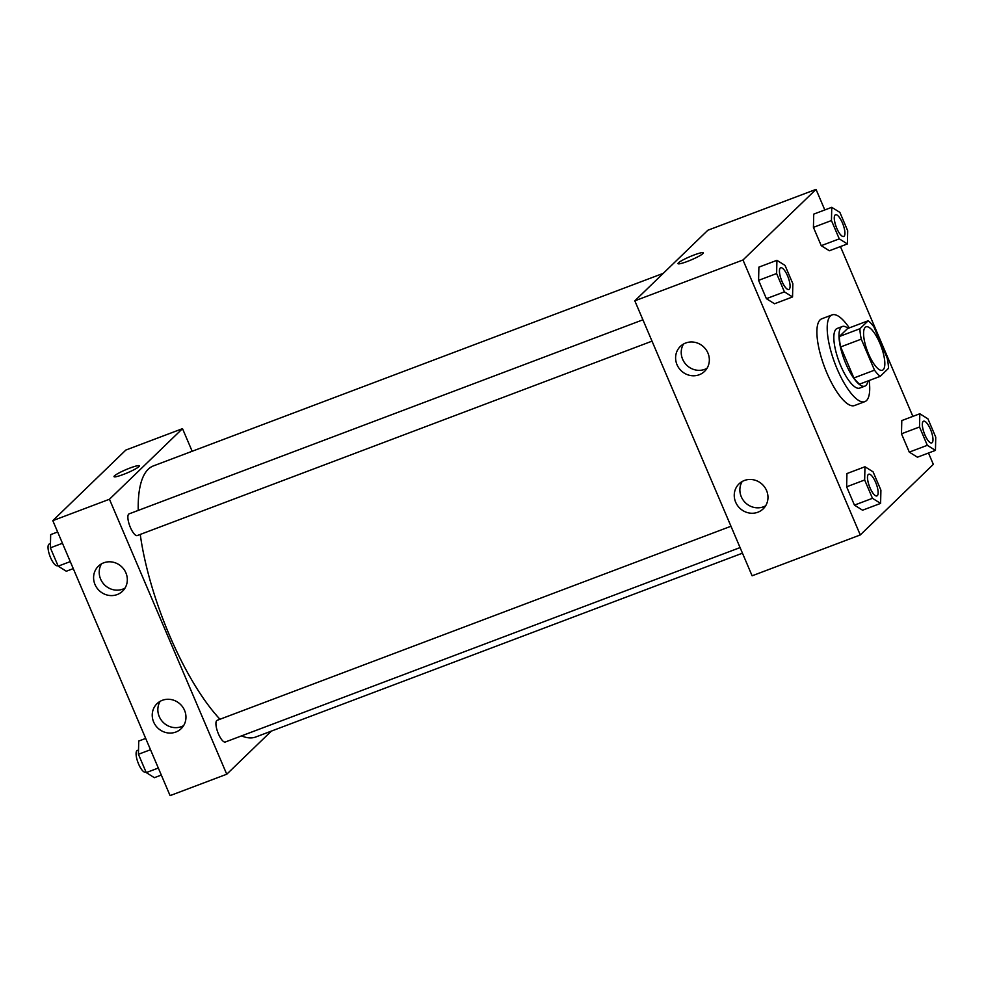 <?xml version="1.0" encoding="UTF-8"?>
<svg xmlns="http://www.w3.org/2000/svg" width="985" height="985" viewBox="0 0 985 985"><rect width="100%" height="100%" fill="white"/><g stroke="black" fill="none" stroke-linecap="round" stroke-linejoin="round"><path stroke-width="1.48" d="M883.225 369.695A23.184 7.24 -110.7 0 1 882.4 370.237A23.184 7.24 -110.7 0 1 867.428 351.103A23.184 7.24 -110.7 0 1 866.012 326.86A23.184 7.24 -110.7 0 1 880.418 344.541A23.184 7.24 -110.7 0 1 883.225 369.695M887.14 357.949L873.904 326.921A31.138 9.727 -110.7 0 0 868.179 320.765L859.93 328.731A31.138 9.727 -110.7 0 0 861.272 339.148L874.508 370.175A31.138 9.727 -110.7 0 0 880.233 376.332L888.482 368.365A31.138 9.727 -110.7 0 0 887.14 357.949M861.272 339.148L840.661 346.929L853.896 377.957L874.508 370.175M853.896 377.957A31.138 9.727 -110.7 0 0 859.634 384.113L880.233 376.332M840.661 346.929A31.138 9.727 -110.7 0 1 839.331 336.513L859.93 328.731M868.179 320.765L847.58 328.547L839.331 336.513M848.06 328.362A31.877 9.961 69.3 0 0 842.335 326.503A31.877 9.961 69.3 0 0 845.881 363.797A31.877 9.961 69.3 0 0 864.867 386.145A31.877 9.961 69.3 0 0 867.92 380.973M864.867 386.145L859.72 388.09A31.877 9.961 -110.7 0 1 840.722 365.743A31.877 9.961 -110.7 0 1 837.188 328.448L842.335 326.503M869.164 380.505A46.369 14.479 -110.7 0 1 866.492 400.575A46.369 14.479 -110.7 0 1 864.83 401.646A46.369 14.479 -110.7 0 1 834.911 363.391A46.369 14.479 -110.7 0 1 832.066 314.904A46.369 14.479 -110.7 0 1 849.292 327.906M864.83 401.646L854.537 405.537A46.369 14.479 -110.7 0 1 824.605 367.282A46.369 14.479 -110.7 0 1 821.773 318.795L832.066 314.904M824.802 209.94L816.036 189.379L742.986 259.978L860.274 534.953L933.324 464.354L928.486 453.014M912.861 416.384L840.439 246.582M864.965 466.755L846.94 473.563L846.632 486.799L854.451 505.12L862.564 510.205L880.602 503.397L880.91 490.161L873.092 471.852L864.965 466.755L864.658 479.99L872.476 498.312L880.602 503.397M776.919 260.323L758.893 267.132L758.585 280.356L766.392 298.677L774.518 303.762L792.543 296.953L792.851 283.729L785.033 265.408L776.919 260.323L776.611 273.547L784.417 291.868L792.543 296.953M831.759 207.318L813.733 214.127L813.425 227.363L821.244 245.671L829.358 250.756L847.383 243.948L847.691 230.724L839.885 212.403L831.759 207.318L831.451 220.554L839.269 238.862L847.383 243.948M919.818 413.762L901.792 420.57L901.484 433.794L909.29 452.115L917.417 457.2L935.442 450.391L935.75 437.155L927.932 418.847L919.818 413.762L919.51 426.985L927.316 445.306L935.442 450.391M703.327 252.837A13.765 1.748 -23.1 0 0 693.994 255.017A13.765 1.748 156.9 0 1 703.315 252.837A13.765 1.748 156.9 0 1 691.347 259.843A13.765 1.748 156.9 0 1 678 263.635A13.765 1.748 156.9 0 1 693.994 255.017A13.765 1.748 -23.1 0 0 678 263.635M742.986 259.978L634.82 300.831L707.87 230.231L816.036 189.379M634.82 300.831L752.109 575.806L860.274 534.953M677.015 364.709A17.385 16.363 46 0 1 680.389 346.375A17.385 16.363 46 0 1 704.238 347.496A17.385 16.363 46 0 1 704.558 371.382A17.385 16.363 46 0 1 677.015 364.709M735.66 502.19A17.385 16.363 46 0 1 739.033 483.857A17.385 16.363 46 0 1 762.883 484.989A17.385 16.363 46 0 1 763.19 508.863A17.385 16.363 46 0 1 735.66 502.19M683.541 344.011A17.385 16.363 -134 0 0 682.642 359.279A17.385 16.363 -134 0 0 707.008 368.304M742.185 481.505A17.385 16.363 -134 0 0 741.286 496.76A17.385 16.363 -134 0 0 765.653 505.785M742.456 553.188L255.817 736.977A144.894 45.248 -110.7 0 1 241.547 735.881M219.975 719.247A144.894 45.248 -110.7 0 1 140.252 534.436M138.232 510.415A144.894 45.248 -110.7 0 1 153.438 465.893L663.274 273.337M652.021 341.155L137.272 535.557A11.586 3.62 -110.7 0 1 129.798 526.002A11.586 3.62 -110.7 0 1 129.084 513.875L642.922 319.805M740.067 547.586L225.331 742A11.586 3.62 -110.7 0 1 217.845 732.434A11.586 3.62 -110.7 0 1 217.143 720.318L730.968 526.249M226.747 774.222L109.458 499.247L52.808 520.646L170.085 795.621L226.747 774.222L271.343 731.116M192.161 451.265L182.508 428.647L109.458 499.247M103.684 562.829A17.385 16.363 46 0 1 124.319 569.921A17.385 16.363 46 0 1 122.534 591.197A17.385 16.363 46 0 1 95.003 584.524A17.385 16.363 46 0 1 98.377 566.19A17.385 16.363 46 0 1 103.684 562.829M175.859 732.04A17.385 16.363 46 0 1 153.648 722.017A17.385 16.363 46 0 1 157.009 703.672A17.385 16.363 46 0 1 180.871 704.804A17.385 16.363 46 0 1 181.178 728.678A17.385 16.363 46 0 1 175.859 732.04M182.508 428.647L125.858 450.046L52.808 520.646M101.529 563.839A17.385 16.363 -134 0 0 100.618 579.094A17.385 16.363 -134 0 0 124.996 588.119M160.173 701.32A17.385 16.363 -134 0 0 159.262 716.587A17.385 16.363 -134 0 0 183.641 725.6M138.91 466.631A13.765 1.748 156.9 0 1 125.329 473.687A13.765 1.748 156.9 0 1 114.014 476.642A13.765 1.748 156.9 0 1 125.994 469.636A13.765 1.748 156.9 0 1 139.341 465.843A13.765 1.748 156.9 0 1 138.91 466.631M139.341 465.843A13.765 1.748 -23.1 0 0 125.994 469.648A13.765 1.748 -23.1 0 0 114.014 476.654M145.694 738.418L138.737 741.052L138.429 754.276L146.248 772.597L154.362 777.682L161.318 775.06M138.429 754.276L150.508 749.72M146.248 772.597L158.326 768.029M145.977 771.969L145.497 772.154A11.586 3.62 -110.7 0 1 138.011 762.587A11.586 3.62 -110.7 0 1 137.309 750.471L138.528 750.004M57.635 531.986L50.678 534.609L50.37 547.845L58.189 566.153L66.315 571.238L73.259 568.616M50.37 547.845L62.461 543.277M58.189 566.153L70.267 561.598M57.918 565.538L57.438 565.71A11.586 3.62 -110.7 0 1 49.964 556.156A11.586 3.62 -110.7 0 1 49.25 544.028L50.469 543.56M931.724 442.918L931.761 442.905A11.586 3.62 -110.7 0 1 931.724 442.918A11.586 3.62 -110.7 0 1 924.238 433.351A11.586 3.62 -110.7 0 1 923.536 421.235A11.586 3.62 -110.7 0 1 923.548 421.223A11.586 3.62 -110.7 0 1 930.776 430.063A11.586 3.62 -110.7 0 1 932.179 442.634A11.586 3.62 -110.7 0 1 931.761 442.905A11.586 3.62 -110.7 0 1 924.287 433.338A11.586 3.62 -110.7 0 1 923.573 421.211L923.573 421.211M901.792 420.57L901.484 433.794L919.51 426.985M901.484 433.794L909.29 452.115L927.316 445.306M909.29 452.115L917.417 457.2M843.665 236.474L843.714 236.462A11.586 3.62 -110.7 0 1 843.665 236.474A11.586 3.62 -110.7 0 1 836.191 226.919A11.586 3.62 -110.7 0 1 835.477 214.792A11.586 3.62 -110.7 0 1 835.502 214.779A11.586 3.62 -110.7 0 1 842.717 223.62A11.586 3.62 -110.7 0 1 844.133 236.191A11.586 3.62 -110.7 0 1 843.714 236.462A11.586 3.62 -110.7 0 1 836.228 226.895A11.586 3.62 -110.7 0 1 835.526 214.779L835.477 214.792M813.733 214.127L813.425 227.363L831.451 220.554M813.425 227.363L821.244 245.671L839.269 238.862M821.244 245.671L829.358 250.756M876.884 495.923L876.921 495.911A11.586 3.62 -110.7 0 1 876.884 495.923A11.586 3.62 -110.7 0 1 869.398 486.356A11.586 3.62 -110.7 0 1 868.684 474.228A11.586 3.62 -110.7 0 1 868.708 474.228A11.586 3.62 -110.7 0 1 875.936 483.056A11.586 3.62 -110.7 0 1 877.339 495.64A11.586 3.62 -110.7 0 1 876.921 495.911A11.586 3.62 -110.7 0 1 869.435 486.344A11.586 3.62 -110.7 0 1 868.733 474.216L868.733 474.216M846.94 473.563L846.632 486.799L864.658 479.99M846.632 486.799L854.451 505.12L872.476 498.312M854.451 505.12L862.564 510.205M788.825 289.479L788.862 289.467A11.586 3.62 -110.7 0 1 788.825 289.479A11.586 3.62 -110.7 0 1 781.339 279.912A11.586 3.62 -110.7 0 1 780.637 267.797A11.586 3.62 -110.7 0 1 780.649 267.785A11.586 3.62 -110.7 0 1 787.877 276.625A11.586 3.62 -110.7 0 1 789.28 289.196A11.586 3.62 -110.7 0 1 788.862 289.467A11.586 3.62 -110.7 0 1 781.388 279.9A11.586 3.62 -110.7 0 1 780.674 267.785L780.637 267.797M758.893 267.132L758.585 280.356L776.611 273.547M758.585 280.356L766.392 298.677L784.417 291.868M766.392 298.677L774.518 303.762"/></g></svg>
